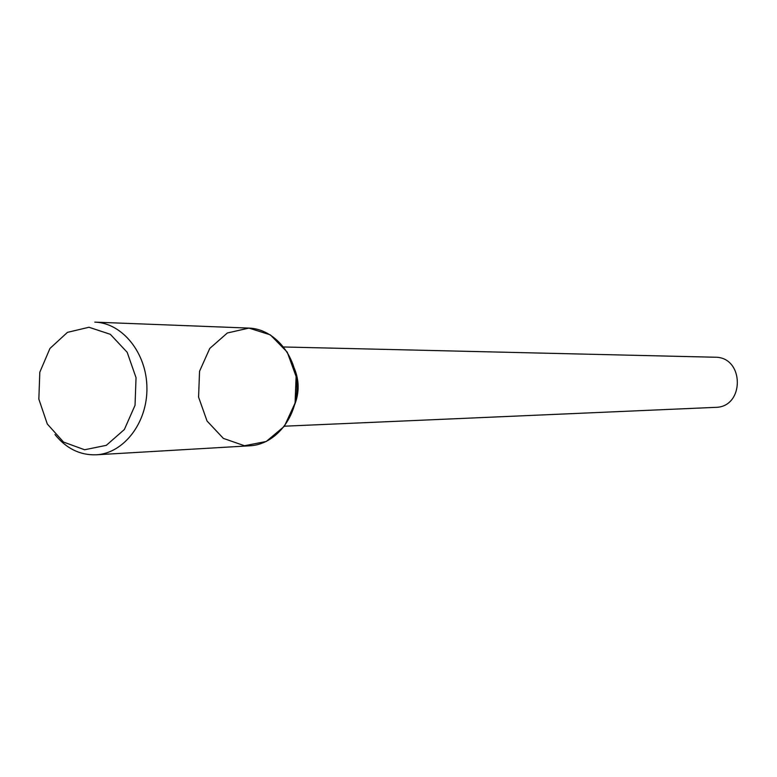 <?xml version="1.0" encoding="UTF-8"?>
<svg xmlns="http://www.w3.org/2000/svg" width="777" height="777" viewBox="0 0 777 777"><rect width="100%" height="100%" fill="white"/><g stroke="black" fill="none" stroke-linecap="round" stroke-linejoin="round"><path stroke-width="1.17" d="M284.431 426.194L715.413 407.362C744.968 407.401 744.463 356.604 714.908 357.226L283.644 346.979M294.677 404.652C299.407 392.492 299.281 380.38 294.318 368.317M198.582 397.134L207.051 421.037L223.368 438.393L244.483 445.736L266.268 441.472L284.392 426.252L295.085 403.04L296.105 376.515L287.237 352.136L270.347 334.868L248.941 328.088L227.34 332.993L209.761 348.436L199.543 371.289L198.582 397.134M96.134 454.807L249.98 445.784C275.505 444.541 297.387 417.288 296.921 386.46C296.775 355.633 274.359 328.817 248.805 328.088L94.813 322.134C122.426 322.892 146.756 353.137 146.921 387.956C147.445 422.775 123.728 453.486 96.134 454.807C80.021 455.303 66.307 448.562 54.982 434.566M38.85 399.116L47.29 423.999L63.559 442.084L84.586 449.757L106.313 445.338L124.369 429.506L135.033 405.322L136.043 377.69L127.175 352.292L110.324 334.304L88.976 327.253L67.453 332.362L49.961 348.436L39.802 372.222L38.85 399.116"/></g></svg>
